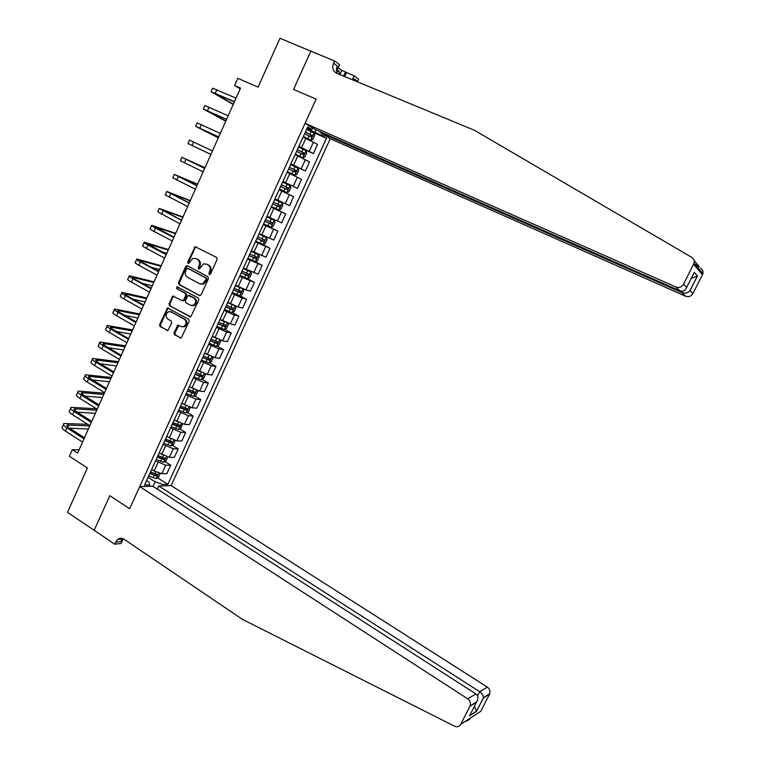 <?xml version="1.0" encoding="UTF-8"?>
<svg xmlns="http://www.w3.org/2000/svg" width="765" height="765" viewBox="0 0 765 765"><rect width="100%" height="100%" fill="white"/><g stroke="black" fill="none" stroke-linecap="round" stroke-linejoin="round"><path stroke-width="1.15" d="M209.256 274.606L210.499 274.071L217.126 259.411L216.6 257.432L195.123 246.674L187.741 262.022L188.094 263.399L188.735 263.428L192.828 258.36L195.744 258.513L197.446 259.411C199.531 260.836 200.086 262.93 199.11 265.713L198.259 267.597L198.623 268.974L199.292 269.003L203.327 263.944L206.34 264.088L208.061 264.986C210.165 266.421 210.729 268.534 209.744 271.326L208.893 273.22L209.256 274.606M173.999 332.794L174.506 334.774L181.238 337.996L189.175 321.224L188.659 319.225L167.487 307.989L159.608 324.656L160.114 326.626L167.898 330.47L171.666 322.906L171.159 320.927L167.793 319.043C165.316 316.519 165.517 314.08 168.396 311.728L171.044 311.814L184.327 319.206C186.803 321.683 186.641 324.121 183.839 326.521L181.037 326.473L177.786 325.202L173.999 332.794L174.85 332.957L175.357 334.936L180.951 338.101M311.986 51.676L279.99 38.25L258.082 87.134L237.8 78.317L234.616 85.46L240.535 88.052L77.609 453.11L72.35 449.686L69.424 456.256L87.382 467.998L67.483 512.387L94.516 530.489M123.27 538.79L121.138 543.475L114.578 544.173L94.181 530.26L109.825 495.672L94.066 530.528M310.963 50.911L293.531 89.438L316.098 99.115L129.629 508.744L109.825 495.672L129.629 508.744L139.718 486.588L467.731 698.818L475.916 693.941L152.742 486.177L139.718 486.588M199.34 295.596L201.099 294.85L208.424 278.651L207.898 276.662L187.444 265.799L185.704 266.564L178.494 282.62L179 284.58L199.866 295.73M198.776 299.985L190.772 316.863L169.534 305.656L169.027 303.686L172.861 296.074L181.994 300.597L183.734 299.851L185.78 295.29L185.273 293.32L176.744 288.673L176.935 286.751L198.259 297.996L198.776 299.985M157.332 489.131L158.766 485.985L171.121 485.603L330.27 138.723L685.622 296.237L681.825 292.613L682.533 291.216M307.31 127.86L311.986 129.467L307.75 126.894L144.547 485.039L149.816 484.886L148.84 481.95L146.612 480.525M311.986 129.467L312.675 127.956M323.155 134.363L322.476 135.854L306.995 128.549M308.372 130.251L326.483 138.293L322.476 135.854M326.483 138.293L167.87 484.36L162.869 484.503L162.237 485.88M149.175 486.291L149.816 484.886M79.082 449.81L72.35 449.686M234.616 85.46L240.191 88.826M314.884 132.039L315.878 129.859M153.048 486.377L155.142 481.797L148.085 477.284M164.944 461.563L170.738 465.197L166.866 473.659L161.864 473.726L154.138 470.991L151.671 469.414M170.738 465.197L165.756 465.206L155.563 460.884M172.316 445.249L178.197 448.892L174.315 457.374L169.361 457.327L159.158 452.985M178.197 448.892L173.273 448.778L163.06 444.417M179.727 428.888L185.694 432.512L181.793 441.042L176.887 440.87L166.674 436.499M185.694 432.512L180.808 432.292L170.585 427.893M187.148 412.45L193.21 416.084L189.299 424.632L184.432 424.355L174.219 419.937M193.21 416.084L188.372 415.739L178.149 411.312M194.606 395.954L200.765 399.588L196.835 408.175L192.015 407.764L181.783 403.327M200.765 399.588L195.964 399.12L185.732 394.654M202.084 379.402L208.338 383.026L204.398 391.651L199.627 391.116L189.385 386.641M208.338 383.026L203.595 382.443L193.354 377.939M209.581 362.782L215.95 366.406L211.991 375.06L207.258 374.41L197.016 369.897M215.95 366.406L211.245 365.699L200.994 361.166M217.107 346.096L223.581 349.72L219.612 358.403L214.927 357.637L204.676 353.086M223.581 349.72L218.924 348.888L208.673 344.317M224.661 329.342L231.25 332.976L227.262 341.687L222.625 340.798L212.364 336.218M231.25 332.976L226.641 332.02L216.38 327.41M232.235 312.531L238.948 316.165L234.941 324.915L230.351 323.891L220.091 319.273M238.948 316.165L234.377 315.075L224.116 310.437M239.828 295.653L246.665 299.287L242.648 308.066L238.106 306.928L227.836 302.271M246.665 299.287L242.151 298.073L231.871 293.406M247.019 278.479L254.42 282.342L250.384 291.159L245.89 289.887L235.61 285.202M254.42 282.342L239.674 276.299M253.062 260.645L262.204 265.34L258.149 274.195L243.423 268.066M262.204 265.34L247.497 259.125M255.835 241.118L270.016 248.271L265.952 257.155L251.264 250.863M270.016 248.271L255.347 241.893M263.485 224.021L277.858 231.126L273.774 240.047L259.134 233.593M277.858 231.126L263.236 224.585M271.288 206.913L285.737 213.923L281.635 222.883L267.033 216.256M285.737 213.923L271.154 207.21M279.11 189.749L293.636 196.653L289.524 205.642L274.96 198.852M293.636 196.653L279.101 189.777M282.878 181.477L297.442 188.343L282.926 181.382M297.442 188.343L301.573 179.316L287.076 172.268M290.748 164.207L305.388 170.978L290.92 163.834M305.388 170.978L309.538 161.912L295.08 154.693M298.646 146.87L313.373 153.536L298.943 146.23M313.373 153.536L317.532 144.442L303.122 137.04M150.036 472.99L156.605 476.05L157.6 474.625L150.533 471.9M157.58 477.8L167.87 484.36M295.29 154.234L302.787 157.705L295.367 154.061M195.907 372.335L200.201 374.63L201.281 372.268M176.792 414.276L176.581 414.754M172.814 423.026L172.584 423.514M169.142 431.087L168.912 431.584M165.163 439.799L164.934 440.315M161.511 447.821L161.262 448.357M157.561 456.495L157.303 457.049M153.918 464.489L153.65 465.063M149.978 473.143L149.71 473.726M155.142 481.797L162.869 484.503M209.84 274.664L210.557 271.565C211.542 268.783 210.977 266.669 208.874 265.235L208.061 264.986M206.139 263.982L208.874 265.235M195.563 258.427L198.269 259.66C200.354 261.085 200.908 263.179 199.933 265.952L199.216 269.031M196.289 246.875L195.085 247.774L188.572 262.271L188.687 263.447M187.674 265.914L186.536 266.803L179.335 282.84L179.842 284.8L200.009 295.72M206.139 279.301L205.775 277.915L187.817 268.362L186.603 268.897L185.713 270.877C184.748 273.631 185.293 275.735 187.358 277.169L199.598 283.729L202.754 283.834L206.139 279.301L206.952 279.531L206.588 278.144L205.775 277.915M188.353 268.515L206.588 278.144M200.755 284.111L203.576 284.054L206.053 281.52L205.24 281.3M206.952 279.531L206.053 281.52M190.456 316.968L169.534 305.656M173.98 296.198L172.947 297.059L169.878 303.887L170.385 305.847M182.825 300.798L184.566 300.052L186.622 295.5L186.105 293.531L176.744 288.673M177.882 286.932L177.585 288.893M190.542 305.283L193.258 305.35C196.165 302.95 196.366 300.492 193.841 297.977L188.123 295.376L185.302 300.712L185.819 302.691L190.542 305.283M191.699 305.627L194.09 305.541C196.997 303.15 197.188 300.693 194.664 298.187L193.841 297.977M189.414 295.481L194.664 298.187M178.914 325.278L174.85 332.957M182.319 326.837L184.671 326.684C187.482 324.293 187.645 321.855 185.159 319.378L184.327 319.206M170.681 311.642L185.159 319.378M168.606 308.094L167.602 308.945L160.468 324.829L160.966 326.798L167.631 330.566M303.351 136.553L310.8 140.158L312.799 139.546L314.721 135.329L314.013 133.11L306.612 129.4M310.8 140.158L303.389 136.457M304.613 133.779L311.365 137.107L312.244 135.501L305.388 132.087M305.34 132.182L310.552 134.745L310.485 136.218M211.073 91.446L212.527 88.166L236.031 98.13M233.21 104.461L210.977 91.647L234.453 101.668M234.358 101.879L214.391 93.273L233.335 104.183M697.651 264.594L697.642 264.585C699.688 267.348 699.87 267.75 698.196 265.799L695.404 264.594M694.83 261.152L698.196 265.799M320.678 131.982L320.372 132.661L681.825 292.613C684.885 293.655 687.563 293.062 689.858 290.843L697.336 276.108L691.254 278.355M320.372 132.661L330.27 138.723M310.829 51.207L293.531 89.438L316.098 99.115L305.082 123.299L315.543 129.706L679.97 290.843L675.925 286.99C679.167 288.051 681.711 287.124 683.566 284.207L694.113 263.045C694.563 260.597 693.75 258.685 691.684 257.327L474.491 130.289L336.629 73.239C332.938 71.183 331.934 67.817 333.597 63.16L334.611 60.932L310.829 51.207M683.566 284.207L686.693 287.363L694.304 272.34L697.46 275.955L689.992 290.69L692.889 293.617L702.471 274.759L693.654 264.279M339.823 74.568L341.735 70.38L338.13 67.655M341.735 70.38L354.099 75.831L358.632 79.292L357.657 81.425L354.233 78.824L353.573 80.258M334.611 60.932L339.497 64.662L336.581 71.069M305.082 123.299L675.925 286.99M352.311 79.732L354.099 75.831M700.587 268.152C702.557 269.452 703.322 271.259 702.901 273.583L702.471 274.759M692.889 293.617C691.13 296.38 688.701 297.25 685.622 296.237M337.537 73.622C336.208 71.308 336.122 68.754 337.298 65.972L333.597 63.16M353.707 80.306L354.233 78.824M346.469 72.685L344.69 76.576M343.533 76.098L345.445 71.91M686.693 287.363C685.316 290.652 683.078 291.809 679.97 290.843M694.304 272.34L693.31 274.3M469.873 718.383C470.752 718.87 469.041 719.989 464.728 721.73M171.121 485.603L487.382 687.113C489.734 688.902 490.48 691.158 489.61 693.884L483.365 697.967L476.585 711.326L469.547 715.849L476.442 702.241L469.901 706.286L460.788 724.283C459.325 726.654 457.26 727.295 454.611 726.215L242.476 619.392L124.054 539.239C121.845 537.881 119.694 537.948 117.581 539.459L114.578 544.173M489.466 694.19L480.774 711.307L460.788 724.283M158.766 485.985L479.684 691.694L487.382 687.113M121.951 538.359L121.635 539.048M469.901 706.286L470.045 705.961C470.953 703.102 470.188 700.721 467.731 698.818M122.964 538.656L120.449 541.658L115.486 542.175M483.365 697.967L483.404 697.718C483.356 695.462 482.122 693.463 479.684 691.694L477.542 695.94M476.585 711.326L474.377 706.325M469.547 715.849L470.666 713.63M476.442 702.241L476.7 701.859C478.479 698.455 478.211 695.815 475.916 693.941M302.787 157.705L304.795 157.055L306.708 152.857L306.01 150.743L298.57 147.033M296.581 151.393L303.342 154.683L304.221 153.086L297.356 149.71M297.327 149.768L302.548 152.321L302.443 153.803M287.363 171.628L294.802 175.185L296.83 174.496L298.733 170.318L297.996 168.204L290.566 164.599M294.802 175.185L287.372 171.599M288.587 168.941L295.347 172.192L296.237 170.605L289.352 167.258M289.342 167.296L294.573 169.83L294.42 171.322M279.416 189.07L286.846 192.598L288.893 191.872L290.786 187.712L290.031 185.637L282.601 182.089M280.621 186.421L287.382 189.634L288.281 188.056L281.386 184.748L286.626 187.272L286.387 188.802M203.347 108.879L204.819 105.541L228.152 115.792M225.742 121.186L203.28 109.013L226.574 119.321M226.517 119.464L206.693 110.638L225.828 121.004M195.649 126.244L197.15 122.859L220.291 133.397M218.312 137.853L195.62 126.311L218.733 136.906M218.694 136.983L199.015 127.927L218.35 137.757M187.98 143.543L210.911 154.425L187.98 143.543L189.5 140.1L212.469 150.925M210.911 154.425L191.374 145.159L210.901 154.444M271.489 206.474L278.929 209.945L280.984 209.18L282.878 205.03L282.094 203.012L274.654 199.522M282.094 203.012L274.664 199.502M272.694 203.834L279.454 207.009L280.353 205.441L273.449 202.161M280.353 205.441L278.718 204.647L277.743 206.177L272.703 203.806M204.991 167.688L181.888 157.284L204.676 168.386M181.869 157.332L180.368 160.707L203.127 171.867M204.704 168.329L185.283 158.891L204.963 167.755M336.705 71.671L338.952 70.935L339.689 74.511M337.002 70.131L338.952 70.935M263.59 223.801L271.04 227.224L273.105 226.421L274.989 222.29L274.195 220.32L266.746 216.878M274.195 220.32L266.765 216.83M264.786 221.171L271.546 224.308L272.464 222.749L265.541 219.517M270.896 222.013L269.854 223.476L264.814 221.114M255.72 241.071L263.179 244.437L265.254 243.595L267.138 239.483L266.316 237.552L258.866 234.176M266.316 237.552L258.905 234.09M256.916 238.451L263.676 241.549L264.594 240L257.671 236.796M263.084 239.302L261.993 240.698L256.954 238.364M247.889 258.274L255.347 261.582L257.442 260.702L259.316 256.6L258.474 254.726L251.016 251.398M258.474 254.726L251.063 251.293M249.074 255.663L255.845 258.713L256.763 257.183L249.83 254.009M255.29 256.524L254.162 257.853L249.122 255.548M240.076 275.4L247.544 278.661L249.658 277.743L251.522 273.66L250.662 271.833L243.194 268.553M250.662 271.833L243.26 268.419M241.262 272.799L248.032 275.821L248.96 274.3L242.008 271.164M247.516 273.669L246.359 274.951L241.329 272.656M232.302 292.469L239.78 295.673L241.903 294.726L243.758 290.652L242.878 288.874L235.41 285.651M242.878 288.874L241.855 288.329M241.08 287.984L235.486 285.488M233.478 289.878L240.248 292.861L241.185 291.341L234.224 288.242M239.77 290.748L238.594 291.981L233.564 289.705M197.628 184.174L174.305 174.401L196.921 185.78M174.257 174.516L172.794 177.815L195.371 189.251M196.968 185.656L177.69 175.998L197.561 184.336M190.303 200.612L166.751 191.451L189.185 203.108M166.665 191.623L165.24 194.845L187.645 206.56M189.271 202.916L170.126 193.048L190.189 200.86M182.998 216.983L159.216 208.434L181.477 220.368M159.11 208.673L157.714 211.819L179.947 223.81M181.592 220.11L162.591 210.021L182.845 217.317M175.711 233.287L151.719 225.35C150.896 225.359 152.149 226.249 155.486 228.008L173.808 237.561M151.585 225.656L150.227 228.725C149.395 228.754 150.648 229.643 153.975 231.413L172.278 240.985M173.951 237.236L155.085 226.937L175.529 233.717M172.46 236.452L174.066 236.987M168.463 249.543L144.25 242.209C143.399 242.285 144.633 243.222 147.941 245.01L166.168 254.688M144.088 242.582L142.759 245.575C141.898 245.661 143.132 246.607 146.44 248.395L164.638 258.101M166.34 254.296L147.616 243.796L168.233 250.05M161.434 251.695L166.78 253.311M234.922 305.79L227.645 302.682M230.848 303.887L227.74 302.481M232.091 312.598L235.151 305.885L236.022 307.578L234.176 311.632L232.091 312.598L224.556 309.471M225.732 306.889L232.503 309.835L233.44 308.324L226.469 305.264M232.044 307.75L230.848 308.936L225.818 306.689M161.233 265.732L136.811 259C135.931 259.144 137.136 260.129 140.425 261.946L158.546 271.747M136.619 259.431L135.319 262.347C134.439 262.51 135.635 263.504 138.924 265.321L157.035 275.151M158.757 271.288L142.586 262.548L140.167 260.578L160.966 266.325M151.46 267.348L159.522 269.576M225.857 322.256L219.918 319.636M221.812 320.219L220.024 319.416M227.511 322.954L228.314 324.446L226.478 328.481L224.327 329.505L216.839 326.406M218.006 323.834L224.786 326.741L225.732 325.249L218.752 322.208M224.346 324.685L223.141 325.833L218.111 323.605M154.033 281.864L129.39 275.735C128.482 275.945 129.667 276.968 132.938 278.814L150.963 288.74M129.17 276.222L127.918 279.072C127 279.292 128.176 280.334 131.446 282.18L149.452 292.134M151.202 288.223L135.118 279.368C132.928 278.135 132.135 277.446 132.747 277.303L153.727 282.553M142.147 283.241L152.283 285.785M213.139 336.648L212.335 336.284M216.113 338.273L212.221 336.533M219.918 339.956L220.645 341.247L218.809 345.264L216.648 346.325L209.151 343.275M210.318 340.721L217.088 343.581L218.044 342.098L211.054 339.096M216.667 341.563L215.462 342.672L210.432 340.463M146.861 297.939L122.008 292.393C121.071 292.679 122.228 293.75 125.479 295.615L143.409 305.675M121.759 292.957L120.535 295.72C119.589 296.017 120.746 297.097 123.997 298.972L141.898 309.05M143.677 305.082L127.679 296.122C125.498 294.879 124.724 294.162 125.355 293.97L146.517 298.704M133.282 299.268L145.082 301.936M207.382 354.616L204.551 353.373M212.354 356.892L212.995 357.982L211.169 361.988L208.998 363.079L201.491 360.086M202.648 357.532L209.428 360.363L210.385 358.89L203.385 355.926M209.027 358.374L207.803 359.435L202.782 357.245M139.718 313.956L114.645 309.003C113.679 309.347 114.817 310.466 118.049 312.359L135.883 322.534M114.377 309.624L113.182 312.311C112.206 312.675 113.344 313.803 116.567 315.706L134.382 325.9M136.17 321.883L120.268 312.809C118.106 311.546 117.341 310.8 117.982 310.571L139.335 314.807M124.743 315.362L137.901 318.02M199.101 371.101L196.911 370.136M204.829 373.76L205.383 374.649L203.557 378.637L201.367 379.765L193.861 376.829M195.018 374.286L201.797 377.078L202.763 375.605L200.201 374.63M201.405 375.108L200.181 376.141L195.161 373.97M132.594 329.916L107.32 325.546C106.325 325.957 107.435 327.124 110.648 329.036L128.386 339.335M107.014 326.225L105.857 328.845C104.853 329.266 105.962 330.442 109.175 332.373L126.885 342.691M128.702 338.627L112.876 329.438C110.734 328.156 109.988 327.382 110.648 327.104L132.173 330.853M116.443 331.503L130.748 334.047M190.963 387.568L189.299 386.841M197.341 390.561L197.791 391.259L195.974 395.237L193.774 396.394L186.258 393.506M187.415 390.972L194.195 393.726L195.161 392.273L188.142 389.375M193.813 391.785L192.589 392.78L187.568 390.638M125.498 345.809L100.014 342.022C98.991 342.5 100.081 343.714 103.275 345.656L120.918 356.079M99.689 342.758L98.551 345.311C97.528 345.799 98.618 347.023 101.802 348.974L119.426 359.416M121.262 355.295L105.522 346.01C103.39 344.709 102.663 343.906 103.342 343.581L125.039 346.832M108.324 347.664L123.614 350.026M182.94 404.006L181.716 403.48M189.892 407.305L190.236 407.802L188.429 411.761L186.211 412.957L178.694 410.117M179.842 407.602L186.622 410.317L187.588 408.864L180.569 406.005M186.239 408.405L185.025 409.361L180.005 407.229M175.003 420.425L174.162 420.061M182.481 423.973L180.903 428.228L178.675 429.461L171.15 426.669M172.288 424.164L179.077 426.841L180.052 425.397L173.014 422.576M178.704 424.948L177.49 425.876L172.469 423.762M167.153 436.796L166.636 436.576M175.099 440.573L173.406 444.637L171.169 445.899L163.633 443.165M164.771 440.659L171.561 443.308L172.536 441.874L165.498 439.081M171.188 441.434L169.973 442.333L164.963 440.238M167.717 457.097L165.938 460.979L163.691 462.28L156.146 459.593M157.284 457.097L164.064 459.708L165.058 458.273L158.001 455.519M163.7 457.853L162.496 458.723L157.485 456.648M160.21 473.525L158.498 477.264L156.242 478.594L148.687 475.954M149.825 473.468L156.605 476.05M156.242 474.214L155.046 475.046M118.422 361.654L92.737 358.441C91.685 358.986 92.756 360.239 95.931 362.208L113.469 372.746M92.383 359.244L91.284 361.721C90.232 362.275 91.293 363.538 94.468 365.517L111.986 376.074M113.851 371.905L98.197 362.514C96.074 361.195 95.357 360.363 96.055 359.99L117.934 362.763M100.358 363.805L116.51 365.938M111.384 377.441L85.489 374.793C84.408 375.405 85.451 376.705 88.616 378.704L106.058 389.366M85.106 375.653L84.035 378.063C82.964 378.685 83.997 379.995 87.153 381.993L104.585 392.675M106.459 388.457L90.892 378.952C88.788 377.623 88.09 376.753 88.807 376.351L110.849 378.627M92.517 379.947L109.433 381.792M104.356 393.172L78.26 391.097C77.16 391.766 78.183 393.114 81.32 395.132L98.675 405.909M77.858 392.015L76.825 394.348C75.716 395.027 76.73 396.385 79.866 398.412L97.203 409.208M99.106 404.943L83.624 395.333C81.52 393.985 80.841 393.086 81.578 392.636L103.791 394.434M84.772 396.05L102.386 397.59M96.514 408.778L71.069 407.334C69.94 408.061 70.935 409.457 74.062 411.503L91.322 422.395M70.638 408.309L69.634 410.566C68.496 411.321 69.491 412.718 72.608 414.764L89.849 425.684M91.771 421.372L76.376 411.656C74.291 410.289 73.622 409.361 74.377 408.873L96.763 410.193M77.122 412.134L95.357 413.339M87.698 424.317L63.897 423.504C62.749 424.307 63.725 425.742 66.823 427.807L83.987 438.814M63.438 424.537L62.472 426.736C61.305 427.539 62.281 428.983 65.379 431.058L82.524 442.094M84.475 437.733L69.156 427.912C67.081 426.535 66.431 425.579 67.196 425.044L89.754 425.895M69.558 428.171L88.358 429.022M154.138 470.991L158.039 462.443M161.644 454.544L165.556 445.966M169.17 438.029L173.091 429.423M176.725 421.467L180.664 412.823M184.308 404.828L188.267 396.155M191.929 388.132L195.897 379.421M199.569 371.369L203.557 362.629M207.248 354.539L211.245 345.77M214.946 337.652L218.962 328.845M222.682 320.698L226.717 311.852M230.447 303.676L234.492 294.793M238.24 286.588L242.304 277.676M246.062 269.433L250.136 260.483M253.913 252.211L258.006 243.232M261.793 234.922L265.904 225.905M269.71 217.566L273.841 208.52M277.657 200.143L281.797 191.059M285.632 182.653L289.792 173.531M293.645 165.097L297.815 155.936M301.678 147.463L305.876 138.274M309.28 151.221L313.468 142.051M301.247 168.788L305.417 159.665M293.244 186.297L297.403 177.203M285.278 203.729L289.419 194.673M277.341 221.095L281.463 212.068M269.433 238.393L273.535 229.404M261.553 255.625L265.646 246.674M253.712 272.789L257.786 263.877M245.89 289.887L249.954 281.004M238.106 306.928L242.151 298.073M230.351 323.891L234.377 315.075M222.625 340.798L226.641 332.02M214.927 357.637L218.924 348.888M207.258 374.41L211.245 365.699M199.627 391.116L203.595 382.443M192.015 407.764L195.964 399.12M184.432 424.355L188.372 415.739M176.887 440.87L180.808 432.292M169.361 457.327L173.273 448.778M161.864 473.726L165.756 465.206M210.557 271.565L209.744 271.326M207.152 264.336L206.34 264.088M199.082 267.836L198.259 267.597M199.933 265.952L199.11 265.713M198.269 259.66L197.446 259.411M196.567 258.771L195.744 258.513M188.572 262.271L187.741 262.022M195.085 247.774L194.262 247.506M209.706 273.459L208.893 273.22M179.842 284.8L179 284.58M179.335 282.84L178.494 282.62M186.536 266.803L185.704 266.564M188.649 268.601L187.817 268.362M190.351 316.978L189.739 316.844M169.878 303.887L169.027 303.686M172.947 297.059L172.096 296.858M184.566 300.052L183.734 299.851M186.622 295.5L185.78 295.29M186.105 293.531L185.273 293.32M189.94 295.615L189.108 295.405M177.929 326.12L177.088 325.957M171.886 311.996L171.044 311.814M167.545 330.585L166.866 330.451M160.966 326.798L160.114 326.626M160.468 324.829L159.608 324.656M167.602 308.945L166.751 308.754M180.875 338.12L180.177 337.987M175.357 334.936L174.506 334.774M310.848 140.138L314.032 133.167M309.873 134.267L311.097 131.58M307.884 138.637L309.098 135.96M310.389 134.64L312.139 135.424M216.887 89.629L215.328 93.148M302.835 157.686L306.01 150.743M301.84 151.872L303.064 149.204M299.851 156.223L301.075 153.555M302.376 152.216L304.107 153M294.85 175.166L298.015 168.252M293.837 169.409L295.051 166.751M291.857 173.751L293.072 171.092M294.391 169.715L296.112 170.518M286.904 192.579L290.05 185.694M285.871 186.88L287.076 184.222M283.901 191.202L285.106 188.553M286.435 187.148L288.147 187.961M209.113 107.167L207.554 110.667M201.358 124.628L199.818 128.109M193.641 142.022L192.101 145.493M278.976 209.926L282.113 203.06M277.934 204.274L279.139 201.635M275.964 208.577L277.169 205.948M277.743 206.177L279.454 207.009M185.952 159.35L184.413 162.811M271.087 227.205L274.214 220.368M270.026 221.611L271.221 218.981M268.066 225.895L269.261 223.265M269.854 223.476L271.546 224.308M263.227 244.408L266.335 237.609M262.146 238.871L263.342 236.251M260.196 243.146L261.391 240.526M261.993 240.698L263.676 241.549M255.405 261.553L258.493 254.774M254.296 256.074L255.491 253.464M252.354 260.329L253.54 257.719M254.162 257.853L255.845 258.713M247.602 278.632L250.691 271.881M246.483 273.21L247.669 270.609M244.542 277.446L245.728 274.845M246.359 274.951L248.032 275.821M239.828 295.644L242.907 288.921M238.69 290.27L239.875 287.678M236.768 294.496L237.944 291.905M238.594 291.981L240.248 292.861M178.293 176.619L176.763 180.062M170.662 193.813L169.142 197.246M163.06 210.939L161.539 214.363M163.825 210.404L163.605 210.882M155.486 228.008L153.975 231.413M156.337 227.272L156.07 227.874M147.941 245.01L146.44 248.395M148.879 244.073L148.553 244.8M230.934 307.272L232.111 304.69M229.012 311.479L230.189 308.897M230.848 308.936L232.503 309.835M140.425 261.946L138.924 265.321M141.448 260.817L141.066 261.668M224.384 329.476L227.387 322.897M223.208 324.207L224.374 321.635M221.295 328.395L222.462 325.833M223.141 325.833L224.786 326.741M132.938 278.814L131.446 282.18M134.038 277.504L133.607 278.47M216.705 346.296L219.641 339.851M215.51 341.075L216.667 338.541M213.607 345.254L214.774 342.691M215.462 342.672L217.088 343.581M125.479 295.615L123.997 298.972M126.665 294.114L126.187 295.204M209.046 363.05L211.934 356.729M207.841 357.886L208.96 355.438M205.948 362.046L207.105 359.493M207.803 359.435L209.428 360.363M118.049 312.359L116.567 315.706M119.321 310.676L118.785 311.881M201.424 379.736L204.255 373.55M198.307 378.771L199.474 376.227M200.181 376.141L201.797 377.078M110.648 329.036L109.175 332.373M111.996 327.162L111.413 328.491M193.832 396.366L196.605 390.303M192.589 391.307L193.621 389.041M190.705 395.428L191.862 392.904M192.589 392.78L194.195 393.726M103.275 345.656L101.802 348.974M104.709 343.6L104.069 345.044M186.268 412.928L188.974 406.999M185.006 407.917L186 405.737M183.131 412.029L184.279 409.514M185.025 409.361L186.622 410.317M178.733 429.433L181.382 423.628M177.461 424.47L178.408 422.376M175.587 428.572L176.734 426.057M177.49 425.876L179.077 426.841M171.226 445.871L173.818 440.191M169.935 440.965L170.853 438.957M168.071 445.039L169.208 442.543M169.973 442.333L171.561 443.308M163.748 462.251L166.282 456.695M162.438 457.394L163.318 455.471M160.583 461.458L161.721 458.962M162.496 458.723L164.064 459.708M156.299 478.565L158.776 473.133M154.97 473.755L155.811 471.919M153.124 477.8L154.253 475.323M95.931 362.208L94.468 365.517M97.442 359.971L96.744 361.529M88.616 378.704L87.153 381.993M90.203 376.275L89.457 377.958M81.32 395.132L79.866 398.412M82.993 392.531L82.19 394.319M74.062 411.503L72.608 414.764M75.802 408.72L74.96 410.623M66.823 427.807L65.379 431.058M68.649 424.843L67.75 426.87M187.349 265.991L186.517 265.751M203.576 284.054L202.754 283.834M173.703 296.284L172.861 296.074M183.82 300.827L182.978 300.626M177.776 286.961L176.935 286.751M194.09 305.541L193.258 305.35M178.628 325.374L177.786 325.202M184.671 326.684L183.839 326.521M168.338 308.18L167.487 307.989M310.552 134.745L312.244 135.501M694.113 263.045L702.901 273.583M122.534 538.962L117.581 539.459M489.61 693.884L483.404 697.718M476.605 711.192L483.394 697.823M469.806 715.466L476.624 711.096M476.7 701.859L470.045 705.961M302.548 152.321L304.221 153.086M294.573 169.83L296.237 170.605M286.626 187.272L288.281 188.056M271.747 222.405L272.464 222.749M264.107 239.751L264.594 240M103.342 343.581L103.122 344.078M96.055 359.99L95.826 360.525M88.807 376.351L88.549 376.925M81.578 392.636L81.3 393.248M74.377 408.873L74.081 409.524M67.196 425.044L66.89 425.732"/></g></svg>
